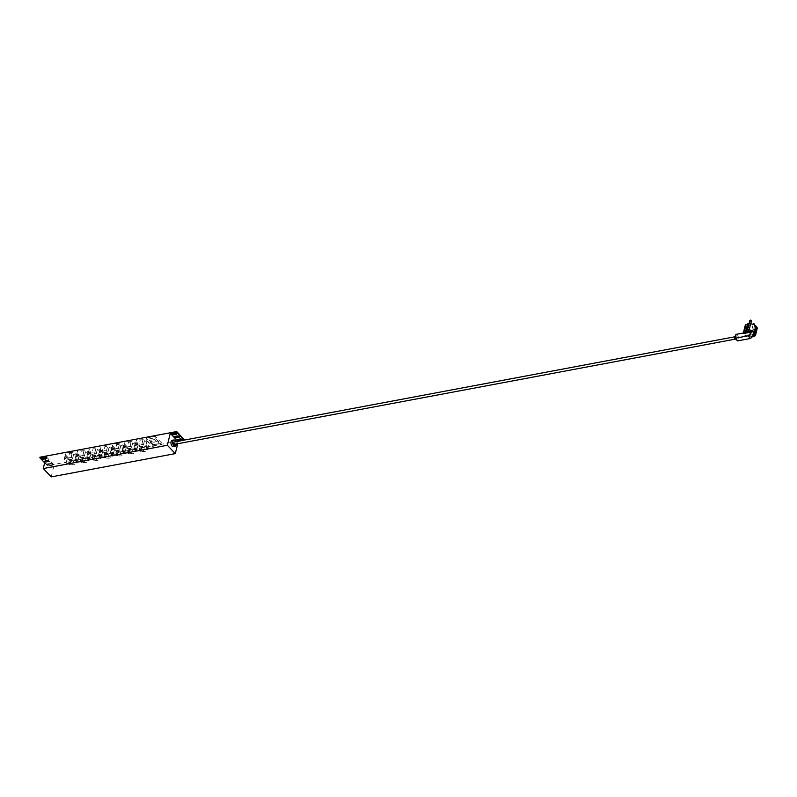 <?xml version="1.0" encoding="UTF-8"?>
<svg xmlns="http://www.w3.org/2000/svg" width="797" height="797" viewBox="0 0 797 797"><rect width="100%" height="100%" fill="white"/><g stroke="black" fill="none" stroke-linecap="round" stroke-linejoin="round"><path stroke-width="0.6" stroke-dasharray="3.98 2.99" d="M747.955 327.288L749.23 327.956L747.955 327.288M753.334 329.47L752.119 328.822L753.334 329.47M757.15 328.683A6.117 3.298 13.7 0 1 756.383 329.809L751.611 330.695A6.117 3.298 13.7 0 1 746.4 328.573L745.683 327.826A6.117 3.298 13.7 0 1 745.125 325.814M747.247 324.429L747.377 323.911M749.937 325.893L748.712 325.256L749.937 325.893M752.308 336.762L753.514 330.347M752.019 336.464L750.126 336.822A6.117 3.298 13.7 0 1 746.809 335.886L754.689 334.501M751.611 330.695L750.126 336.822M756.383 329.809L754.898 335.926M753.145 336.254L754.629 330.137M744.398 333.106L745.115 333.863A6.117 3.298 13.7 0 1 744.398 333.106L745.683 327.826M745.115 333.863L746.4 328.573M754.829 334.381L746.042 336.125L746.171 335.567A6.117 3.298 13.7 0 1 743.671 332.937L743.601 332.947M743.531 333.495L743.671 332.937M746.171 335.567L738.55 337.001L736.039 334.361M746.291 330.446L747.785 324.329M753.673 336.155L755.038 330.556M752.418 336.882L753.912 330.765M751.441 320.942L750.834 321.5L749.857 320.553L751.083 321.201M746.669 332.568L747.935 333.246L746.669 332.568M745.673 333.754L746.968 328.474M744.956 333.007L746.251 327.716M755.297 331.95L754.58 331.193M754.161 331.273L755.446 325.993M735.093 338.257L735.531 335.926L736.966 337.43L738.55 337.001L737.594 340.887L734.993 338.147M736.209 336.812A1.186 0.648 79.4 0 0 735.761 336.613A1.186 0.648 79.4 0 0 735.342 337.908A1.186 0.648 79.4 0 0 736.199 338.954A1.186 0.648 79.4 0 0 736.647 338.067A1.186 0.648 79.4 0 0 736.209 336.812M174.682 444.308A1.186 0.648 79.4 0 0 175.131 443.431A1.186 0.648 79.4 0 0 174.702 442.166A1.186 0.648 79.4 0 0 174.244 441.976M176.286 444.009A3.228 1.743 79.4 0 0 175.848 441.677M173.377 446.629A3.228 1.743 79.4 0 0 174.503 443.132A3.228 1.743 79.4 0 0 172.182 440.283M177.711 443.74L177.87 441.289M178.219 441.658L184.187 440.103M39.989 457.209L47.94 465.568L184.665 439.914M44.652 462.808L47.81 466.125L47.94 465.568M51.207 476.895L54.126 464.94L47.81 466.125M45.638 458.773L46.535 458.604A1.086 0.588 -166.3 0 0 47.013 458.265A1.086 0.588 -166.3 0 0 45.967 457.408M44.921 461.702A1.086 0.588 -166.3 0 0 46.425 462.17L49.394 461.612A1.086 0.588 -166.3 0 0 49.882 461.264A1.086 0.588 -166.3 0 0 49.394 460.606A1.086 0.588 -166.3 0 0 48.248 460.407L45.28 460.965A1.086 0.588 -166.3 0 0 45.09 461.025M48.139 463.974A1.086 0.588 -166.3 0 0 47.661 464.322A1.086 0.588 -166.3 0 0 48.139 464.98A1.086 0.588 -166.3 0 0 49.284 465.179L52.263 464.621A1.086 0.588 -166.3 0 0 52.741 464.272A1.086 0.588 -166.3 0 0 52.263 463.615A1.086 0.588 -166.3 0 0 51.118 463.416L48.139 463.974L51.247 462.858A1.086 0.588 13.7 0 1 52.393 463.057A1.086 0.588 13.7 0 1 52.881 463.715A1.086 0.588 13.7 0 1 52.393 464.063L49.424 464.621A1.086 0.588 13.7 0 1 48.278 464.432A1.086 0.588 13.7 0 1 47.79 463.764A1.086 0.588 13.7 0 1 48.278 463.416M46.166 456.581L54.126 464.94M146.399 438.131L155.385 436.437L161.921 443.301L152.934 444.985L146.399 438.131L146.06 439.516L155.046 437.832L161.582 444.696L152.596 446.38L146.06 439.516M66.281 457.199A6.625 3.567 13.7 0 1 65.324 454.609A6.625 3.567 13.7 0 1 72.607 452.706A6.625 3.567 13.7 0 1 78.196 457.747A6.625 3.567 13.7 0 1 73.165 459.969A6.625 3.567 13.7 0 1 66.281 457.199M78.076 454.987A6.625 3.567 13.7 0 1 77.11 452.397A6.625 3.567 13.7 0 1 84.392 450.494A6.625 3.567 13.7 0 1 89.991 455.535A6.625 3.567 13.7 0 1 84.96 457.757A6.625 3.567 13.7 0 1 78.076 454.987M89.872 452.776A6.625 3.567 13.7 0 1 88.905 450.185A6.625 3.567 13.7 0 1 96.188 448.283A6.625 3.567 13.7 0 1 101.777 453.324A6.625 3.567 13.7 0 1 96.746 455.545A6.625 3.567 13.7 0 1 89.872 452.776M101.657 450.564A6.625 3.567 13.7 0 1 100.701 447.974A6.625 3.567 13.7 0 1 107.984 446.071A6.625 3.567 13.7 0 1 113.572 451.112A6.625 3.567 13.7 0 1 108.541 453.334A6.625 3.567 13.7 0 1 101.657 450.564M113.453 448.352A6.625 3.567 13.7 0 1 112.487 445.762A6.625 3.567 13.7 0 1 119.769 443.859A6.625 3.567 13.7 0 1 125.358 448.9A6.625 3.567 13.7 0 1 120.337 451.122A6.625 3.567 13.7 0 1 113.453 448.352M125.239 446.141A6.625 3.567 13.7 0 1 124.282 443.54A6.625 3.567 13.7 0 1 131.565 441.648A6.625 3.567 13.7 0 1 137.154 446.679A6.625 3.567 13.7 0 1 132.123 448.91A6.625 3.567 13.7 0 1 125.239 446.141M137.034 443.929A6.625 3.567 13.7 0 1 136.068 441.329A6.625 3.567 13.7 0 1 143.35 439.436A6.625 3.567 13.7 0 1 148.949 444.467A6.625 3.567 13.7 0 1 143.918 446.699A6.625 3.567 13.7 0 1 137.034 443.929M42.131 458.056A1.086 0.588 13.7 0 1 42.062 457.747A1.086 0.588 13.7 0 1 42.55 457.408L45.529 456.84A1.086 0.588 13.7 0 1 46.674 457.04A1.086 0.588 13.7 0 1 47.153 457.707A1.086 0.588 13.7 0 1 46.674 458.046L45.768 458.215M44.991 461.065A1.086 0.588 13.7 0 1 44.931 460.756A1.086 0.588 13.7 0 1 45.409 460.407L48.388 459.849A1.086 0.588 13.7 0 1 49.534 460.048A1.086 0.588 13.7 0 1 50.022 460.716A1.086 0.588 13.7 0 1 49.534 461.055L46.555 461.612A1.086 0.588 13.7 0 1 45.05 461.144M177.572 439.735A1.086 0.588 13.7 0 1 177.502 439.426A1.086 0.588 13.7 0 1 177.98 439.077L180.959 438.519A1.086 0.588 13.7 0 1 182.105 438.719A1.086 0.588 13.7 0 1 182.593 439.386A1.086 0.588 13.7 0 1 182.383 439.625M174.702 436.726A1.086 0.588 13.7 0 1 174.633 436.417A1.086 0.588 13.7 0 1 175.121 436.079L178.1 435.511A1.086 0.588 13.7 0 1 179.245 435.71A1.086 0.588 13.7 0 1 179.724 436.377A1.086 0.588 13.7 0 1 179.524 436.617M171.843 433.717A1.086 0.588 13.7 0 1 171.773 433.409A1.086 0.588 13.7 0 1 172.262 433.07L175.23 432.512A1.086 0.588 13.7 0 1 176.376 432.701A1.086 0.588 13.7 0 1 176.864 433.369A1.086 0.588 13.7 0 1 176.655 433.608M68.532 457.239L71.152 457.518A6.625 3.567 13.7 0 1 72.776 457.996L75.028 459.152A6.625 3.567 13.7 0 1 77.01 462.609A6.625 3.567 13.7 0 1 76.99 462.688L76.811 463.107A6.625 3.567 13.7 0 1 72.617 464.85L69.997 464.571A6.625 3.567 13.7 0 1 68.363 464.093L66.121 462.937A6.625 3.567 13.7 0 1 65.095 462.071A6.625 3.567 13.7 0 1 64.139 459.47A6.625 3.567 13.7 0 1 64.159 459.391L64.338 458.972A6.625 3.567 13.7 0 1 68.532 457.239L69.518 453.204A6.625 3.567 13.7 0 1 72.138 453.483L69.518 453.204M71.152 457.518L72.138 453.483M72.776 457.996L73.762 453.961A6.625 3.567 13.7 0 1 76.004 455.117L73.762 453.961M75.028 459.152L76.004 455.117M76.811 463.107L75.655 460.616A1.704 1.425 -157.1 0 1 76.412 458.833L77.17 458.265L76.333 458.693A1.873 1.564 22.9 0 0 75.506 460.656L76.811 463.117M72.617 464.85L73.593 460.815A6.625 3.567 13.7 0 1 70.973 460.536L73.593 460.815M69.997 464.571L70.973 460.536M68.363 464.093L69.349 460.058A6.625 3.567 13.7 0 1 67.107 458.903L69.349 460.058M66.121 462.937L67.107 458.903M76.99 462.678L75.835 460.198A1.704 1.425 -157.1 0 1 76.592 458.405L76.522 458.265A1.873 1.564 22.9 0 0 75.685 460.238L76.99 462.688M64.517 459.022L66.579 457.558A1.873 1.564 22.9 0 0 66.759 455.396L66.3 455.087L66.629 455.476A1.704 1.425 -157.1 0 1 66.47 457.438L64.338 458.952L66.29 457.867A1.704 1.425 -157.1 0 0 66.45 455.904L66.121 455.505M70.485 459.57A0.936 0.508 13.7 0 1 72.158 459.65A0.936 0.508 13.7 0 1 70.485 459.57M69.12 462.808A0.936 0.508 13.7 0 1 70.794 462.878A0.936 0.508 13.7 0 1 69.12 462.808M80.328 455.027L82.938 455.296A6.625 3.567 13.7 0 1 84.572 455.774L86.813 456.94A6.625 3.567 13.7 0 1 88.806 460.397A6.625 3.567 13.7 0 1 88.776 460.477L88.597 460.905A6.625 3.567 13.7 0 1 84.402 462.639L81.782 462.36A6.625 3.567 13.7 0 1 80.158 461.881L77.917 460.726A6.625 3.567 13.7 0 1 76.891 459.859A6.625 3.567 13.7 0 1 75.924 457.259A6.625 3.567 13.7 0 1 75.944 457.179L76.123 456.761A6.625 3.567 13.7 0 1 80.328 455.027L81.304 450.992A6.625 3.567 13.7 0 1 83.924 451.271L81.304 450.992M82.938 455.296L83.924 451.271M84.572 455.774L85.548 451.75A6.625 3.567 13.7 0 1 87.8 452.905L85.548 451.75M86.813 456.94L87.8 452.905M88.786 460.467L87.63 457.986A1.704 1.425 -157.1 0 1 88.387 456.193L88.308 456.053A1.873 1.564 22.9 0 0 87.481 458.026L88.776 460.477M84.402 462.639L85.389 458.604A6.625 3.567 13.7 0 1 82.768 458.325L85.389 458.604M81.782 462.36L82.768 458.325M80.158 461.881L81.145 457.847A6.625 3.567 13.7 0 1 78.893 456.691L81.145 457.847M77.917 460.726L78.893 456.691M76.123 456.761L78.076 455.655A1.704 1.425 -157.1 0 0 78.236 453.682L77.907 453.294M82.27 457.358A0.936 0.508 13.7 0 1 83.954 457.438A0.936 0.508 13.7 0 1 82.27 457.358M80.905 460.596A0.936 0.508 13.7 0 1 82.589 460.666A0.936 0.508 13.7 0 1 80.905 460.596M92.113 452.816L94.733 453.085A6.625 3.567 13.7 0 1 96.357 453.563L98.609 454.728A6.625 3.567 13.7 0 1 100.591 458.185A6.625 3.567 13.7 0 1 100.571 458.265L100.392 458.673A6.625 3.567 13.7 0 1 96.198 460.427L93.578 460.148A6.625 3.567 13.7 0 1 91.954 459.67L89.702 458.514A6.625 3.567 13.7 0 1 88.676 457.647A6.625 3.567 13.7 0 1 87.72 455.047A6.625 3.567 13.7 0 1 87.74 454.967L87.919 454.549A6.625 3.567 13.7 0 1 92.113 452.816L93.1 448.781A6.625 3.567 13.7 0 1 95.72 449.06L93.1 448.781M94.733 453.085L95.72 449.06M96.357 453.563L97.344 449.538A6.625 3.567 13.7 0 1 99.585 450.694L97.344 449.538M98.609 454.728L99.585 450.694M100.571 458.255L99.416 455.774A1.704 1.425 -157.1 0 1 100.173 453.981L100.103 453.842A1.873 1.564 22.9 0 0 99.266 455.814L100.571 458.265M100.392 458.673L99.236 456.193A1.704 1.425 -157.1 0 1 99.994 454.41L100.82 453.971L99.924 454.27A1.873 1.564 22.9 0 0 99.087 456.233L100.392 458.693M96.198 460.427L97.174 456.392A6.625 3.567 13.7 0 1 94.564 456.113L97.174 456.392M93.578 460.148L94.564 456.113M91.954 459.67L92.93 455.635A6.625 3.567 13.7 0 1 90.689 454.479L92.93 455.635M89.702 458.514L90.689 454.479M88.108 454.599L90.171 453.134A1.873 1.564 22.9 0 0 90.34 450.972L89.882 450.654L90.21 451.052A1.704 1.425 -157.1 0 1 90.051 453.015L87.74 454.967M94.066 455.147A0.936 0.508 13.7 0 1 95.75 455.226A0.936 0.508 13.7 0 1 94.066 455.147M92.701 458.385A0.936 0.508 13.7 0 1 94.375 458.454A0.936 0.508 13.7 0 1 92.701 458.385M103.909 450.604L106.529 450.873A6.625 3.567 13.7 0 1 108.153 451.351L110.394 452.507A6.625 3.567 13.7 0 1 112.387 455.974A6.625 3.567 13.7 0 1 112.367 456.053L112.188 456.462A6.625 3.567 13.7 0 1 107.984 458.215L105.363 457.936A6.625 3.567 13.7 0 1 103.74 457.458L101.498 456.302A6.625 3.567 13.7 0 1 100.472 455.436A6.625 3.567 13.7 0 1 99.505 452.835A6.625 3.567 13.7 0 1 99.535 452.756L99.715 452.327A6.625 3.567 13.7 0 1 103.909 450.604L104.885 446.569A6.625 3.567 13.7 0 1 107.505 446.848L104.885 446.569M106.529 450.873L107.505 446.848M108.153 451.351L109.139 447.326A6.625 3.567 13.7 0 1 111.381 448.482L109.139 447.326M110.394 452.507L111.381 448.482M112.367 456.043L111.211 453.553A1.704 1.425 -157.1 0 1 111.969 451.769L111.889 451.63A1.873 1.564 22.9 0 0 111.062 453.603L112.367 456.053M112.188 456.462L111.032 453.981A1.704 1.425 -157.1 0 1 111.789 452.198L112.616 451.76L111.71 452.058A1.873 1.564 22.9 0 0 110.883 454.021L112.188 456.482M107.984 458.215L108.97 454.18A6.625 3.567 13.7 0 1 106.35 453.901L108.97 454.18M105.363 457.936L106.35 453.901M103.74 457.458L104.726 453.423A6.625 3.567 13.7 0 1 102.474 452.268L104.726 453.423M101.498 456.302L102.474 452.268M99.715 452.327L101.667 451.222A1.704 1.425 -157.1 0 0 101.817 449.259L101.498 448.87M105.862 452.935A0.936 0.508 13.7 0 1 107.535 453.015A0.936 0.508 13.7 0 1 105.862 452.935M104.487 456.163A0.936 0.508 13.7 0 1 106.17 456.243A0.936 0.508 13.7 0 1 104.487 456.163M115.695 448.392L118.315 448.661A6.625 3.567 13.7 0 1 119.939 449.139L122.19 450.295A6.625 3.567 13.7 0 1 124.173 453.762A6.625 3.567 13.7 0 1 124.153 453.842L123.973 454.27A6.625 3.567 13.7 0 1 119.779 456.004L117.159 455.725A6.625 3.567 13.7 0 1 115.535 455.246L113.284 454.091A6.625 3.567 13.7 0 1 112.267 453.224A6.625 3.567 13.7 0 1 111.301 450.624A6.625 3.567 13.7 0 1 111.321 450.544L111.5 450.116A6.625 3.567 13.7 0 1 115.695 448.392L116.681 444.357A6.625 3.567 13.7 0 1 119.301 444.626L116.681 444.357M118.315 448.661L119.301 444.626M119.939 449.139L120.925 445.105A6.625 3.567 13.7 0 1 123.176 446.27L120.925 445.105M122.19 450.295L123.176 446.27M119.779 456.004L120.765 451.969A6.625 3.567 13.7 0 1 118.145 451.69L120.765 451.969M117.159 455.725L118.145 451.69M115.535 455.246L116.521 451.212A6.625 3.567 13.7 0 1 114.27 450.056L116.521 451.212M113.284 454.091L114.27 450.056M124.163 453.822L123.007 451.341A1.704 1.425 -157.1 0 1 123.764 449.558L123.684 449.418A1.873 1.564 22.9 0 0 122.848 451.381L124.153 453.842M117.647 450.723A0.936 0.508 13.7 0 1 119.331 450.803A0.936 0.508 13.7 0 1 117.647 450.723M116.282 453.951A0.936 0.508 13.7 0 1 117.966 454.031A0.936 0.508 13.7 0 1 116.282 453.951M127.49 446.181L130.11 446.45A6.625 3.567 13.7 0 1 131.734 446.928L133.986 448.083A6.625 3.567 13.7 0 1 135.968 451.55A6.625 3.567 13.7 0 1 135.948 451.63L135.769 452.038A6.625 3.567 13.7 0 1 131.575 453.782L128.955 453.513A6.625 3.567 13.7 0 1 127.331 453.035L125.079 451.879A6.625 3.567 13.7 0 1 124.053 451.012A6.625 3.567 13.7 0 1 123.097 448.412A6.625 3.567 13.7 0 1 123.117 448.332L123.296 447.904A6.625 3.567 13.7 0 1 127.49 446.181L128.476 442.146A6.625 3.567 13.7 0 1 131.097 442.415L128.476 442.146M130.11 446.45L131.097 442.415M131.734 446.928L132.72 442.893A6.625 3.567 13.7 0 1 134.962 444.049L132.72 442.893M133.986 448.083L134.962 444.049M135.769 452.038L134.613 449.558A1.704 1.425 -157.1 0 1 135.37 447.775L136.197 447.336L135.301 447.635A1.873 1.564 22.9 0 0 134.464 449.598L135.769 452.058M131.575 453.782L132.551 449.757A6.625 3.567 13.7 0 1 129.931 449.478L132.551 449.757M128.955 453.513L129.931 449.478M127.331 453.035L128.307 449A6.625 3.567 13.7 0 1 126.065 447.844L128.307 449M125.079 451.879L126.065 447.844M135.948 451.61L134.793 449.129A1.704 1.425 -157.1 0 1 135.55 447.346L135.48 447.207A1.873 1.564 22.9 0 0 134.643 449.169L135.948 451.63M123.475 447.964L125.537 446.489A1.873 1.564 22.9 0 0 125.717 444.337L125.388 443.939L125.587 444.407A1.704 1.425 -157.1 0 1 125.428 446.38L123.296 447.894L125.249 446.798A1.704 1.425 -157.1 0 0 125.408 444.836L125.079 444.447M129.443 448.512A0.936 0.508 13.7 0 1 131.126 448.581A0.936 0.508 13.7 0 1 129.443 448.512M128.078 451.74A0.936 0.508 13.7 0 1 129.752 451.819A0.936 0.508 13.7 0 1 128.078 451.74M139.286 443.959L141.906 444.238A6.625 3.567 13.7 0 1 143.53 444.716L145.771 445.872A6.625 3.567 13.7 0 1 147.764 449.339A6.625 3.567 13.7 0 1 147.734 449.418L147.555 449.847A6.625 3.567 13.7 0 1 143.36 451.57L140.74 451.301A6.625 3.567 13.7 0 1 139.116 450.823L136.875 449.667A6.625 3.567 13.7 0 1 135.849 448.801A6.625 3.567 13.7 0 1 134.882 446.2A6.625 3.567 13.7 0 1 134.902 446.121L135.082 445.692A6.625 3.567 13.7 0 1 139.286 443.959L140.262 439.934A6.625 3.567 13.7 0 1 142.882 440.203L140.262 439.934M141.906 444.238L142.882 440.203M143.53 444.716L144.506 440.681A6.625 3.567 13.7 0 1 146.758 441.837L144.506 440.681M145.771 445.872L146.758 441.837M147.744 449.398L146.588 446.918A1.704 1.425 -157.1 0 1 147.345 445.134L147.266 444.995A1.873 1.564 22.9 0 0 146.439 446.958L147.734 449.418M143.36 451.57L144.347 447.545A6.625 3.567 13.7 0 1 141.727 447.266L144.347 447.545M140.74 451.301L141.727 447.266M139.116 450.823L140.103 446.788A6.625 3.567 13.7 0 1 137.851 445.633L140.103 446.788M136.875 449.667L137.851 445.633M135.271 445.752L137.333 444.278A1.873 1.564 22.9 0 0 137.502 442.126L137.184 441.727L137.373 442.196A1.704 1.425 -157.1 0 1 137.223 444.158L135.091 445.682L137.034 444.587A1.704 1.425 -157.1 0 0 137.194 442.624L136.865 442.235M141.238 446.3A0.936 0.508 13.7 0 1 142.912 446.37A0.936 0.508 13.7 0 1 141.238 446.3M139.864 449.528A0.936 0.508 13.7 0 1 141.547 449.608A0.936 0.508 13.7 0 1 139.864 449.528M140.9 447.685A0.936 0.508 13.7 0 1 142.573 447.765A0.936 0.508 13.7 0 1 140.9 447.685M139.525 450.923A0.936 0.508 13.7 0 1 141.208 450.992A0.936 0.508 13.7 0 1 139.525 450.923M143.34 445.154L144.327 441.13M139.306 450.385L140.292 446.35M141.717 444.676L142.693 440.651M140.93 450.863L141.916 446.828M135.091 446.171L137.154 444.706A1.873 1.564 22.9 0 0 137.323 442.544L136.994 442.156M147.565 449.827L146.409 447.346A1.704 1.425 -157.1 0 1 147.166 445.563L147.913 444.985L147.086 445.423A1.873 1.564 22.9 0 0 146.259 447.386L147.375 449.787M129.104 449.897A0.936 0.508 13.7 0 1 130.788 449.976A0.936 0.508 13.7 0 1 129.104 449.897M127.739 453.134A0.936 0.508 13.7 0 1 129.413 453.214A0.936 0.508 13.7 0 1 127.739 453.134M117.308 452.108A0.936 0.508 13.7 0 1 118.992 452.188A0.936 0.508 13.7 0 1 117.308 452.108M115.944 455.346A0.936 0.508 13.7 0 1 117.627 455.426A0.936 0.508 13.7 0 1 115.944 455.346M105.523 454.32A0.936 0.508 13.7 0 1 107.196 454.4A0.936 0.508 13.7 0 1 105.523 454.32M104.148 457.558A0.936 0.508 13.7 0 1 105.832 457.637A0.936 0.508 13.7 0 1 104.148 457.558M93.727 456.542A0.936 0.508 13.7 0 1 95.411 456.611A0.936 0.508 13.7 0 1 93.727 456.542M92.362 459.769A0.936 0.508 13.7 0 1 94.036 459.849A0.936 0.508 13.7 0 1 92.362 459.769M81.932 458.753A0.936 0.508 13.7 0 1 83.615 458.823A0.936 0.508 13.7 0 1 81.932 458.753M80.567 461.981A0.936 0.508 13.7 0 1 82.25 462.061A0.936 0.508 13.7 0 1 80.567 461.981M70.146 460.965A0.936 0.508 13.7 0 1 71.82 461.035A0.936 0.508 13.7 0 1 70.146 460.965M68.781 464.193A0.936 0.508 13.7 0 1 70.455 464.272A0.936 0.508 13.7 0 1 68.781 464.193M131.545 447.366L132.531 443.341M127.51 452.596L128.496 448.562M129.921 446.888L130.907 442.863M129.134 453.075L130.12 449.04M119.759 449.578L120.736 445.553M115.724 454.808L116.701 450.773M118.135 449.1L119.112 445.075M117.348 455.286L118.325 451.251M107.964 451.799L108.95 447.765M103.929 457.02L104.915 452.985M106.34 451.321L107.326 447.286M105.553 457.498L106.539 453.463M96.178 454.011L97.154 449.976M92.133 459.231L93.119 455.197M94.544 453.533L95.53 449.498M93.767 459.71L94.743 455.675M84.382 456.223L85.369 452.188M80.348 461.443L81.324 457.408M82.758 455.745L83.735 451.71M81.971 461.921L82.958 457.886M72.587 458.434L73.573 454.4M68.552 463.655L69.538 459.62M70.963 457.956L71.949 453.921M70.176 464.133L71.162 460.098M123.296 448.382L125.358 446.918A1.873 1.564 22.9 0 0 125.537 444.756L125.209 444.367M111.69 450.175L113.752 448.711A1.873 1.564 22.9 0 0 113.921 446.549L113.184 446.151L113.612 447.047A1.704 1.425 -157.1 0 1 113.453 449.01L111.331 450.524M113.463 446.23L113.792 446.629A1.704 1.425 -157.1 0 1 113.632 448.591L111.51 450.106M111.51 450.604L113.572 449.129A1.873 1.564 22.9 0 0 113.742 446.968L113.154 446.24M123.983 454.25L122.828 451.769A1.704 1.425 -157.1 0 1 123.585 449.986L124.412 449.548L123.505 449.847A1.873 1.564 22.9 0 0 122.668 451.809L123.794 454.21M99.894 452.387L101.956 450.923A1.873 1.564 22.9 0 0 102.126 448.761L101.677 448.442L102.006 448.841A1.704 1.425 -157.1 0 1 101.847 450.803L99.715 452.317M99.715 452.816L101.777 451.341A1.873 1.564 22.9 0 0 101.946 449.189L101.627 448.791M89.882 450.654L90.031 451.471A1.704 1.425 -157.1 0 1 89.872 453.433L87.74 454.957M87.929 455.027L89.981 453.553A1.873 1.564 22.9 0 0 90.161 451.401L89.563 450.664M76.313 456.811L78.375 455.346A1.873 1.564 22.9 0 0 78.544 453.184L78.096 452.865L78.415 453.264A1.704 1.425 -157.1 0 1 78.265 455.226L76.133 456.741M76.133 457.239L78.196 455.774A1.873 1.564 22.9 0 0 78.365 453.613L78.036 453.214M88.606 460.885L87.451 458.405A1.704 1.425 -157.1 0 1 88.208 456.621L88.955 456.053L88.128 456.482A1.873 1.564 22.9 0 0 87.301 458.444L88.417 460.855M64.338 459.451L66.4 457.986A1.873 1.564 22.9 0 0 66.579 455.824L66.251 455.426M152.596 446.38L152.934 444.985M149.328 440.512L153.283 442.225L153.263 444.646L149.328 440.512L154.379 439.565L158.344 441.279L158.314 443.7L154.379 439.565M153.263 444.646L158.314 443.7M161.582 444.696L161.921 443.301M155.046 437.832L155.385 436.437M153.283 442.225L158.344 441.279M753.265 324.12L754.48 324.768M736.966 337.43L736.418 339.652M175.101 433.06L175.23 432.512M172.122 433.618L172.262 433.07M177.96 436.069L178.1 435.511M174.981 436.626L175.121 436.079M180.829 439.077L180.959 438.519M177.851 439.635L177.98 439.077M49.284 465.179L49.424 464.621M52.263 464.621L52.393 464.063M51.118 463.416L51.247 462.858M45.28 460.965L45.409 460.407M46.425 462.17L46.555 461.612M49.394 461.612L49.534 461.055M48.248 460.407L48.388 459.849M42.41 457.956L42.55 457.408M46.535 458.604L46.674 458.046M45.389 457.398L45.529 456.84M755.357 334.122L746.361 335.816M753.195 324.399L752.119 328.822M754.699 325.096L753.703 329.211M748.991 324.1L748.712 325.256M750.744 323.801L750.296 325.634M750.575 320.105C752.517 320.514 749.031 322.496 750.575 320.105M747.935 333.246L749.23 327.956M746.291 332.837L747.576 327.557M735.761 336.613L735.083 336.742M736.199 338.954L735.472 339.094M77.01 462.609L78.196 457.747M64.139 459.47L65.324 454.609M88.806 460.397L89.991 455.535M75.924 457.259L77.11 452.397M100.591 458.185L101.777 453.324M87.72 455.047L88.905 450.185M112.387 455.974L113.572 451.112M99.505 452.835L100.701 447.974M124.173 453.762L125.358 448.9M111.301 450.624L112.487 445.762M135.968 451.55L137.154 446.679M123.097 448.412L124.282 443.54M147.764 449.339L148.949 444.467M134.882 446.2L136.068 441.329M176.725 433.927L176.864 433.369M171.634 433.966L171.773 433.409M179.594 436.935L179.724 436.377M174.503 436.975L174.633 436.417M182.453 439.934L182.593 439.386M177.362 439.984L177.502 439.426M47.661 464.322L47.79 463.764M52.741 464.272L52.881 463.715M44.791 461.314L44.931 460.756M49.882 461.264L50.022 460.716M41.932 458.305L42.062 457.747M47.013 458.265L47.153 457.707M142.573 447.765L142.912 446.37M140.76 447.326L141.099 445.931M141.208 450.992L141.547 449.608M139.395 450.554L139.734 449.159M130.788 449.976L131.126 448.581M128.965 449.538L129.303 448.143M129.413 453.214L129.752 451.819M127.6 452.766L127.938 451.381M118.992 452.188L119.331 450.803M117.179 451.75L117.518 450.355M117.627 455.426L117.966 454.031M115.804 454.977L116.143 453.593M107.196 454.4L107.535 453.015M105.383 453.961L105.722 452.566M105.832 457.637L106.17 456.243M104.018 457.189L104.357 455.804M95.411 456.611L95.75 455.226M93.588 456.173L93.926 454.778M94.036 459.849L94.375 458.454M92.223 459.401L92.562 458.016M83.615 458.823L83.954 457.438M81.802 458.385L82.141 456.99M82.25 462.061L82.589 460.666M80.437 461.612L80.776 460.228M71.82 461.035L72.158 459.65M70.006 460.596L70.345 459.202M70.455 464.272L70.794 462.878M68.642 463.834L68.98 462.439"/><path stroke-width="1.2" d="M745.882 330.028L749.17 329.908A6.117 3.298 13.7 0 1 752.478 330.835L753.115 331.153A6.117 3.298 13.7 0 1 755.626 333.794L750.515 338.466L748.004 335.836L752.189 331.871L743.531 333.495L743.591 332.508A6.117 3.298 13.7 0 1 743.631 331.931A6.117 3.298 13.7 0 1 744.398 330.805L746.291 330.446L747.377 323.911L750.664 323.791A6.117 3.298 13.7 0 1 755.875 325.913L754.58 331.193A6.117 3.298 -166.3 0 1 755.297 331.95L756.592 326.66L755.775 326.332M756.592 326.66A6.117 3.298 13.7 0 1 757.15 328.683L755.656 334.8A6.117 3.298 13.7 0 1 754.898 335.926L752.308 336.762M743.631 331.931L745.125 325.814A6.117 3.298 13.7 0 1 745.882 324.688L747.247 324.429M747.417 330.237L748.901 324.12M750.664 323.791L749.17 329.908M752.189 331.871L752.577 331.283L755.705 334.222A6.117 3.298 13.7 0 1 755.656 334.8M745.882 324.688L744.398 330.805M743.601 332.947L736.039 334.361L734.993 338.147L737.594 340.887L734.714 338.287L735.511 334.989M748.004 335.836L735.093 338.257M750.515 338.466L737.594 340.887M753.544 336.673L753.673 336.155M747.008 329.819L748.503 323.692M751.083 321.201L749.857 320.553L748.991 324.1M754.988 331.582L756.164 326.74M735.531 335.926L736.039 334.361L735.531 335.926M735.083 336.742L174.244 441.976A1.186 0.648 79.4 0 0 173.836 443.262A1.186 0.648 79.4 0 0 174.682 444.308L735.472 339.094M175.848 441.677A3.228 1.743 79.4 0 0 175.111 440.502A3.228 1.743 79.4 0 0 173.866 439.974A3.228 1.743 79.4 0 0 172.65 442.365A3.228 1.743 79.4 0 0 173.826 445.782A3.228 1.743 79.4 0 0 175.061 446.31A3.228 1.743 79.4 0 0 176.286 444.009M173.866 439.974L172.182 440.283A3.228 1.743 79.4 0 0 170.966 442.684A3.228 1.743 79.4 0 0 172.132 446.101A3.228 1.743 79.4 0 0 173.377 446.629L175.061 446.31M177.87 441.289L170.259 433.299L167.35 445.264L43.247 468.546L46.166 456.581L39.85 457.767L39.989 457.209L176.715 431.556L184.645 440.024M43.247 468.546L51.207 476.895L175.3 453.613L167.35 445.264M175.3 453.613L177.711 443.74M181.975 440.283A1.086 0.588 -166.3 0 0 182.453 439.934A1.086 0.588 -166.3 0 0 181.975 439.277A1.086 0.588 -166.3 0 0 180.829 439.077L177.851 439.635A1.086 0.588 -166.3 0 0 177.362 439.984A1.086 0.588 -166.3 0 0 177.851 440.641A1.086 0.588 -166.3 0 0 178.996 440.841L181.975 440.283L182.105 439.725L179.126 440.283A1.086 0.588 13.7 0 1 177.572 439.735M179.106 437.274A1.086 0.588 -166.3 0 0 179.594 436.935A1.086 0.588 -166.3 0 0 179.106 436.268A1.086 0.588 -166.3 0 0 177.96 436.069L174.981 436.626A1.086 0.588 -166.3 0 0 174.503 436.975A1.086 0.588 -166.3 0 0 174.981 437.643A1.086 0.588 -166.3 0 0 176.127 437.832L179.106 437.274L179.245 436.716L176.267 437.274A1.086 0.588 13.7 0 1 174.702 436.726M176.247 434.265A1.086 0.588 -166.3 0 0 176.725 433.927A1.086 0.588 -166.3 0 0 176.247 433.259A1.086 0.588 -166.3 0 0 175.101 433.06L172.122 433.618A1.086 0.588 -166.3 0 0 171.634 433.966A1.086 0.588 -166.3 0 0 172.122 434.634A1.086 0.588 -166.3 0 0 173.268 434.823L176.247 434.265L176.376 433.707L173.407 434.265A1.086 0.588 13.7 0 1 171.843 433.717M184.187 440.103L176.575 432.113L170.259 433.299M176.575 432.113L176.715 431.556M39.85 457.767L44.652 462.808M45.967 457.408A1.086 0.588 -166.3 0 0 45.389 457.398L42.41 457.956A1.086 0.588 -166.3 0 0 41.932 458.305A1.086 0.588 -166.3 0 0 42.41 458.972A1.086 0.588 -166.3 0 0 43.556 459.162L45.638 458.773M45.09 461.025A1.086 0.588 -166.3 0 0 44.791 461.314A1.086 0.588 -166.3 0 0 44.921 461.702M45.768 458.215L43.696 458.604A1.086 0.588 13.7 0 1 42.131 458.056M743.591 332.508L752.478 330.835M755.705 334.222L754.829 334.381M753.115 331.153L755.626 333.794M754.48 324.768L753.623 323.871L753.195 324.399M173.268 434.823L173.407 434.265M176.127 437.832L176.267 437.274M178.996 440.841L179.126 440.283M43.556 459.162L43.696 458.604M753.265 324.12L753.872 323.562L754.699 325.096M751.441 320.942L750.744 323.801M750.575 320.105C752.517 320.514 749.031 322.496 750.575 320.105L751.242 320.543"/></g></svg>
